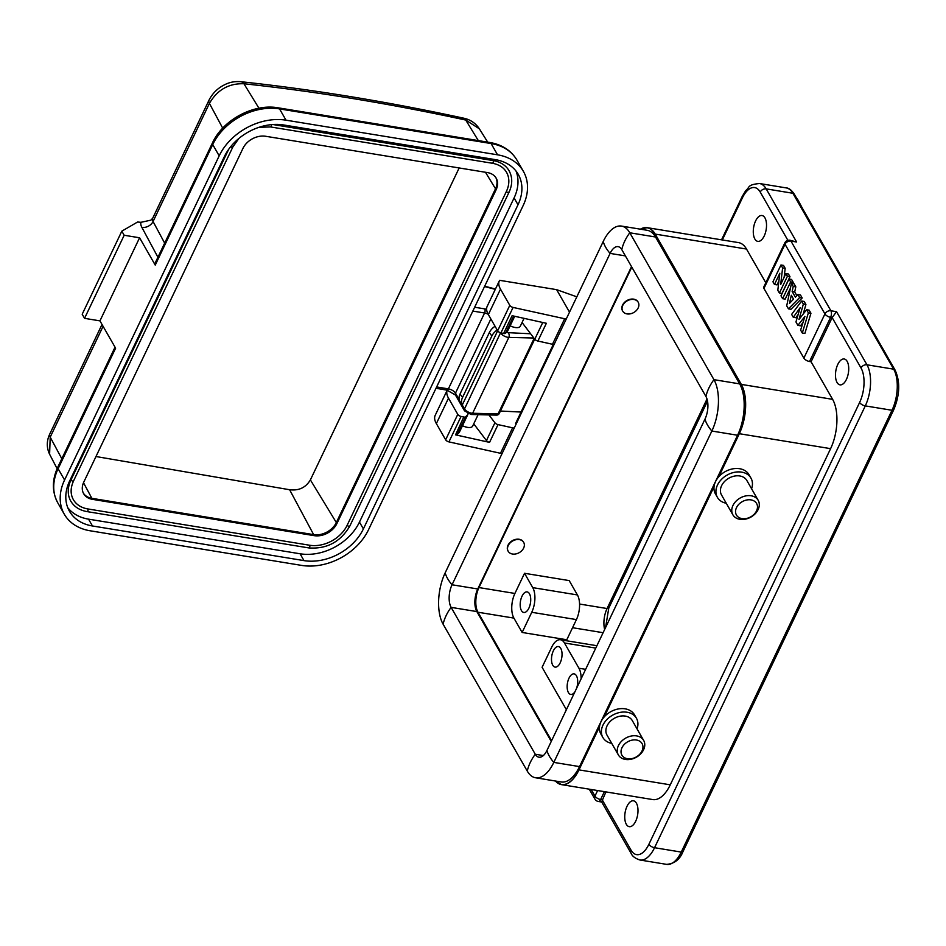 <?xml version="1.0" encoding="UTF-8"?>
<svg xmlns="http://www.w3.org/2000/svg" width="946" height="946" viewBox="0 0 946 946"><rect width="100%" height="100%" fill="white"/><g stroke="black" fill="none" stroke-linecap="round" stroke-linejoin="round"><path stroke-width="1.42" d="M640.466 229.192A35.593 17.3 99.3 0 1 642.76 228.152A35.593 17.3 99.3 0 1 645.704 227.655A35.593 17.3 99.3 0 1 646.106 227.667A35.593 17.3 99.3 0 1 647.927 227.939A35.593 17.3 99.3 0 1 648.081 227.986A35.593 17.3 99.3 0 1 649.37 228.471A35.593 17.3 99.3 0 1 651.345 229.689L651.416 229.748A35.605 17.3 99.3 0 1 651.652 229.949A35.605 17.3 99.3 0 1 651.841 230.103L655.058 234.182L741.167 384.478L743.485 389.906A35.593 17.3 99.3 0 1 743.58 390.225A35.593 17.3 99.3 0 1 743.651 390.45A35.593 17.3 99.3 0 1 743.686 390.58L743.757 390.804A35.593 17.3 99.3 0 1 744.467 393.773A35.593 17.3 99.3 0 1 744.573 394.305A35.593 17.3 99.3 0 1 745.247 399.153A35.593 17.3 99.3 0 1 745.271 399.472A35.593 17.3 99.3 0 1 745.436 407.3A35.593 17.3 99.3 0 1 744.963 413.118A35.593 17.3 99.3 0 1 744.857 413.934A35.593 17.3 99.3 0 1 744.254 417.659A35.593 17.3 99.3 0 1 744.195 418.002A35.593 17.3 99.3 0 1 743.615 420.722A35.593 17.3 99.3 0 1 742.48 424.99L742.421 425.168A35.605 17.3 99.3 0 1 742.267 425.676A35.605 17.3 99.3 0 1 742.125 426.126L718.381 477.222M765.811 282.748L746.5 249.046A35.723 17.359 -80.7 0 0 738.519 242.614L647.241 227.667A35.723 17.359 99.3 0 1 655.211 234.1L655.058 234.182M755.606 220.938A13.102 6.362 -80.7 0 0 753.394 233.934A13.102 6.362 -80.7 0 0 757.793 241.372A13.102 6.362 -80.7 0 0 764.214 235.968A13.102 6.362 -80.7 0 0 766.414 222.972A13.102 6.362 -80.7 0 0 762.027 215.522A13.102 6.362 -80.7 0 0 755.606 220.938M555.527 781.029L556.65 782.153A35.605 17.3 99.3 0 0 556.839 782.318A35.605 17.3 99.3 0 0 557.076 782.508L557.159 782.578A35.593 17.3 99.3 0 0 559.121 783.796A35.593 17.3 99.3 0 0 562.397 784.601A35.593 17.3 99.3 0 0 562.799 784.601A35.593 17.3 99.3 0 0 565.732 784.104A35.593 17.3 99.3 0 0 569.906 781.822A35.593 17.3 99.3 0 0 570.083 781.692A35.593 17.3 99.3 0 0 572.803 779.114A35.593 17.3 99.3 0 0 573.11 778.771A35.593 17.3 99.3 0 0 574.849 776.583L574.991 776.394A35.593 17.3 99.3 0 0 575.062 776.288A35.593 17.3 99.3 0 0 575.203 776.087A35.593 17.3 99.3 0 0 575.393 775.815L578.976 769.878A35.723 17.359 99.3 0 1 561.463 784.624L652.752 799.571A35.723 17.359 -80.7 0 0 670.265 784.825L830.6 448.652A35.723 17.359 -80.7 0 0 832.61 399.342L811.077 361.774L832.149 317.584L836.524 311.683L866.962 364.801A29.764 14.462 99.3 0 1 865.294 405.893L654.549 847.711A4.765 2.14 25.5 0 1 648.885 844.305A24.998 12.156 99.3 0 1 631.041 850.135A4.765 3.571 -29.8 0 0 631.017 853.174L601.644 801.912L605.913 791.908M846.41 379.429A13.102 6.362 -80.7 0 0 848.609 366.433A13.102 6.362 -80.7 0 0 844.222 358.995A13.102 6.362 -80.7 0 0 837.801 364.399A13.102 6.362 -80.7 0 0 835.59 377.395A13.102 6.362 -80.7 0 0 839.989 384.845A13.102 6.362 -80.7 0 0 846.41 379.429M627.056 806.217A13.102 6.362 -80.7 0 0 624.857 819.212A13.102 6.362 -80.7 0 0 629.256 826.662A13.102 6.362 -80.7 0 0 635.677 821.246A13.102 6.362 -80.7 0 0 637.876 808.251A13.102 6.362 -80.7 0 0 633.477 800.813A13.102 6.362 -80.7 0 0 627.056 806.217M578.834 769.784L599.575 726.303M603.844 717.34L714.1 486.185M750.97 478.12L749.007 474.703A19.346 14.509 150.2 0 0 739.666 468.719A19.346 14.509 150.2 0 0 718.794 476.749A19.346 14.509 150.2 0 0 714.041 486.717A19.346 14.509 150.2 0 0 715.436 493.942L717.399 497.36A19.346 14.509 -29.8 0 1 721.349 479.516A19.346 14.509 -29.8 0 1 741.629 472.125A19.346 14.509 -29.8 0 1 750.97 478.12A19.346 14.509 -29.8 0 1 751.573 488.763M726.268 503.26A19.346 14.509 -29.8 0 1 717.399 497.36M636.433 718.239L634.482 714.821A19.346 14.509 150.2 0 0 625.14 708.838A19.346 14.509 150.2 0 0 604.258 716.867A19.346 14.509 150.2 0 0 599.504 726.835A19.346 14.509 150.2 0 0 600.911 734.061L602.862 737.478A19.346 14.509 -29.8 0 1 606.824 719.634A19.346 14.509 -29.8 0 1 627.092 712.243A19.346 14.509 -29.8 0 1 636.433 718.239A19.346 14.509 -29.8 0 1 637.048 728.881M803.864 358.108L824.936 313.93L785.014 244.245A4.765 2.14 -154.5 0 1 784.825 242.874L763.753 287.052A4.765 2.14 25.5 0 0 763.942 288.435L803.864 358.108A4.765 2.14 25.5 0 0 809.54 361.514L811.077 361.774M797.904 325.365L795.953 321.959L800.127 307.722L793.28 317.288L791.625 314.403L801.617 301.041L803.355 304.08L798.98 319.476L806.595 309.732L809.161 310.146L810.947 313.256L804.869 333.453L802.303 333.039L800.623 330.107L804.904 316.413L797.904 325.365L800.47 325.791L802.965 322.598M803.213 314.06L805.921 304.506L804.183 301.455L801.617 301.041M793.28 317.288L795.846 317.702L798.14 314.51M799.63 297.576L788.444 308.845L791.01 309.271L802.196 297.99L800.446 294.951L797.88 294.525L799.63 297.576L802.196 297.99M788.444 308.845L786.705 305.818L791.459 283.315L793.245 286.437L792.145 291.498L794.711 291.924L796.839 295.637M794.711 291.924L795.823 286.863L794.025 283.741L791.459 283.315M788.999 279.023L790.643 281.884L782.626 298.7L780.982 295.826L788.999 279.023L791.566 279.437L793.209 282.31L792.63 283.516M790.454 288.081L785.192 299.113L782.626 298.7M774.467 284.462L772.941 281.802L780.958 264.986L782.614 267.872L780.663 284.557L785.89 273.595L788.456 274.009L789.981 276.681L781.964 293.485L779.398 293.071L777.801 290.28L779.823 273.24L774.467 284.462L777.033 284.888L778.913 280.962M784.128 277.296L785.18 268.286L783.525 265.412L780.958 264.986M648.885 844.305L859.618 402.488A24.998 12.156 99.3 0 0 861.014 367.97L832.149 317.584L830.612 317.336A4.765 2.14 -154.5 0 1 824.936 313.93A4.765 3.571 -29.8 0 1 830.884 310.761L790.951 241.076A4.765 2.318 99.3 0 0 789.898 240.225L796.603 241.999L790.951 241.076A4.765 3.571 150.2 0 0 785.014 244.245L763.942 288.435M806.595 309.732L808.369 312.842L810.947 313.256M808.369 312.842L802.303 333.039M803.355 304.08L805.921 304.506M793.245 286.437L795.823 286.863M792.145 291.498L795.397 297.174L797.88 294.525M793.54 299.125L791.317 295.247L789.461 303.441L793.54 299.125M792.961 299.728L793.221 298.581M790.643 281.884L793.209 282.31M785.89 273.595L787.415 276.256L789.981 276.681M787.415 276.256L779.398 293.071M782.614 267.872L785.18 268.286M535.566 777.766L561.285 781.975A37.201 18.08 -80.7 0 0 579.531 766.603L737.584 435.243A37.201 18.08 -80.7 0 0 739.666 383.875L655.519 236.997A37.201 18.08 -80.7 0 0 647.206 230.292L621.487 226.082A37.201 18.08 99.3 0 1 629.788 232.787L713.946 379.665A37.201 18.08 99.3 0 1 711.853 431.033L553.812 762.393A37.201 18.08 99.3 0 1 535.566 777.766A37.201 18.08 99.3 0 1 527.253 771.061L443.106 624.183A37.201 18.08 99.3 0 1 445.188 572.815L603.241 241.455A37.201 18.08 99.3 0 1 621.487 226.082M631.526 266.606L477.765 588.98A16.366 7.958 -80.7 0 0 476.843 611.577L451.124 607.367L535.27 754.246A16.366 7.958 -80.7 0 0 538.924 757.202A16.366 7.958 -80.7 0 0 546.954 750.438L705.007 419.078A16.366 7.958 -80.7 0 0 705.929 396.469L621.77 249.59A16.366 7.958 -80.7 0 0 618.116 246.646A16.366 7.958 -80.7 0 0 610.087 253.41L452.046 584.77A16.366 7.958 -80.7 0 0 451.124 607.367A47.619 35.723 150.2 0 0 443.106 624.183M476.843 611.577L551.246 741.439M551.589 740.718L477.967 612.228A17.856 8.68 -80.7 0 1 478.972 587.572L631.822 267.127M522.133 632.46L513.915 618.105A17.856 8.68 99.3 0 1 514.908 593.449L524.533 573.288L569.196 580.596L577.415 594.939A17.856 8.68 -80.7 0 1 576.421 619.595L566.796 639.768L522.133 632.46L531.747 612.287A17.856 8.68 99.3 0 0 532.752 587.632L577.415 594.939M566.382 709.701L542.093 667.297L551.719 647.123A17.856 8.68 99.3 0 1 560.47 639.756A17.856 8.68 99.3 0 1 564.455 642.973L578.94 668.243A17.856 8.68 99.3 0 1 581.104 678.85M523.576 542.212A8.928 6.693 150.2 0 0 523.481 542.034A8.928 6.693 150.2 0 0 519.165 539.267A8.928 6.693 150.2 0 0 509.811 542.673A8.928 6.693 150.2 0 0 507.99 550.915A8.928 6.693 150.2 0 0 508.085 551.08M638.112 302.093A8.928 6.693 150.2 0 0 638.018 301.916A8.928 6.693 150.2 0 0 633.702 299.149A8.928 6.693 150.2 0 0 624.348 302.554A8.928 6.693 150.2 0 0 622.515 310.796A8.928 6.693 150.2 0 0 622.622 310.962M797.23 199.275A2.98 2.235 -29.8 0 1 797.916 199.949A2.98 2.235 -29.8 0 1 797.939 199.984M524.533 573.288L532.752 587.632M528.885 608.16A10.418 5.061 -80.7 0 0 530.635 597.813A10.418 5.061 -80.7 0 0 527.135 591.9A10.418 5.061 -80.7 0 0 522.026 596.205A10.418 5.061 -80.7 0 0 520.276 606.54A10.418 5.061 -80.7 0 0 523.777 612.464A10.418 5.061 -80.7 0 0 528.885 608.16M512.495 554.025A8.928 6.693 -29.8 0 1 508.179 551.258A8.928 6.693 -29.8 0 1 510.012 543.016A8.928 6.693 -29.8 0 1 519.366 539.61A8.928 6.693 -29.8 0 1 523.682 542.377A8.928 6.693 -29.8 0 1 521.849 550.619A8.928 6.693 -29.8 0 1 512.495 554.025M627.021 313.906A8.928 6.693 -29.8 0 1 622.716 311.139A8.928 6.693 -29.8 0 1 624.537 302.897A8.928 6.693 -29.8 0 1 633.891 299.492A8.928 6.693 -29.8 0 1 638.207 302.259A8.928 6.693 -29.8 0 1 636.386 310.489A8.928 6.693 -29.8 0 1 627.021 313.906M576.587 688.31A10.418 5.061 -80.7 0 0 574.104 673.871A10.418 5.061 -80.7 0 0 568.995 678.176A10.418 5.061 -80.7 0 0 567.245 688.522A10.418 5.061 -80.7 0 0 570.745 694.435A10.418 5.061 -80.7 0 0 574.967 691.715M560.198 662.803A10.418 5.061 -80.7 0 0 561.948 652.468A10.418 5.061 -80.7 0 0 558.447 646.556A10.418 5.061 -80.7 0 0 553.339 650.848A10.418 5.061 -80.7 0 0 551.589 661.195A10.418 5.061 -80.7 0 0 555.089 667.107A10.418 5.061 -80.7 0 0 560.198 662.803M611.743 743.379A19.346 14.509 -29.8 0 1 602.862 737.478M643.658 740.422L632.306 720.604A14.58 10.938 150.2 0 0 625.259 716.087A14.58 10.938 150.2 0 0 609.981 721.656A14.58 10.938 150.2 0 0 607.001 735.101L618.353 754.92A14.58 10.938 150.2 0 0 625.389 759.437A14.58 10.938 150.2 0 0 640.678 753.867A14.58 10.938 150.2 0 0 643.658 740.422A14.58 10.938 150.2 0 0 636.611 735.905A14.58 10.938 150.2 0 0 621.333 741.463A14.58 10.938 150.2 0 0 618.353 754.92M636.445 740.009A11.612 8.703 150.2 0 0 621.971 747.742A11.612 8.703 150.2 0 0 627.517 758.739A11.612 8.703 150.2 0 0 641.991 751.018A11.612 8.703 150.2 0 0 636.445 740.009M758.184 500.304L746.843 480.485A14.58 10.938 150.2 0 0 739.796 475.968A14.58 10.938 150.2 0 0 724.506 481.538A14.58 10.938 150.2 0 0 721.526 494.983L732.878 514.801A14.58 10.938 150.2 0 0 739.926 519.319A14.58 10.938 150.2 0 0 755.204 513.749A14.58 10.938 150.2 0 0 758.184 500.304A14.58 10.938 150.2 0 0 751.148 495.787A14.58 10.938 150.2 0 0 735.858 501.345A14.58 10.938 150.2 0 0 732.878 514.801M750.982 499.89A11.612 8.703 150.2 0 0 736.496 507.624A11.612 8.703 150.2 0 0 742.042 518.621A11.612 8.703 150.2 0 0 756.528 510.899A11.612 8.703 150.2 0 0 750.982 499.89M569.516 312.156L556.626 289.653L576.824 296.831M566.216 319.086L513.075 307.426A2.98 1.336 -154.5 0 1 509.788 305.345L500.493 289.133A28.581 12.818 -154.5 0 1 499.346 280.867A28.581 12.818 -154.5 0 1 499.642 280.323L556.626 289.653M554.072 344.533L552.476 344.273L564.62 318.826M516.043 424.269L515.594 423.489L553.315 344.415M499.346 280.867L487.202 306.315A28.581 12.818 25.5 0 0 488.349 314.58L497.643 330.793A2.98 1.336 25.5 0 0 500.931 332.874L503.639 333.477A2.98 1.336 25.5 0 0 505.483 333.264L507.529 331.159A5.073 2.27 25.5 0 0 507.73 330.875A5.073 2.27 25.5 0 0 507.825 330.544M522.062 322.503L534.774 339.224A2.98 1.336 25.5 0 0 537.896 341.045L552.476 344.273M500.434 411.025L521.045 412.054M510.142 325.802A8.928 4.009 25.5 0 0 520.3 326.216L524.049 318.341M509.788 305.345L462.334 404.876L460.17 401.896A11.908 8.277 144.5 0 0 460.17 401.896L460.158 401.873A11.908 8.277 144.5 0 1 460.04 393.997L489.366 332.531A11.908 8.277 144.5 0 1 495.054 326.287M523.138 205.601L368.514 529.76A53.579 40.193 -29.8 0 1 301.691 565.412L90.166 530.789A53.579 40.193 -29.8 0 1 64.293 514.198A53.579 40.193 -29.8 0 1 64.576 480L219.188 155.842A53.579 40.193 -29.8 0 1 286.011 120.177L497.549 154.813A53.579 40.193 -29.8 0 1 523.41 171.403A53.579 40.193 -29.8 0 1 523.138 205.601M69.708 480.84L224.32 156.681A47.619 35.723 150.2 0 1 283.717 124.978L495.255 159.614A47.619 35.723 150.2 0 1 518.254 174.36A47.619 35.723 150.2 0 1 518.006 204.762L363.382 528.92A47.619 35.723 150.2 0 1 303.985 560.611L92.46 525.976A47.619 35.723 150.2 0 1 69.46 511.242A47.619 35.723 150.2 0 1 69.708 480.84M64.576 480L58.108 468.731A53.579 40.193 150.2 0 0 57.836 502.929C51.912 491.837 51.924 479.859 57.872 467.005A5.948 2.672 25.5 0 0 58.108 468.731L115.613 348.187L99.957 320.86L84.549 318.341L82.196 314.238L121.833 231.155L137.584 222.014A1374.964 616.638 -154.5 0 1 140.93 222.31A20.836 9.342 25.5 0 0 141.853 227.324L157.923 257.253M219.188 155.842L212.732 144.561A5.948 2.672 -154.5 0 1 212.495 142.846L155.002 263.378A5.948 2.672 25.5 0 0 155.239 265.105L139.582 237.777L99.957 320.86M139.582 237.777L124.174 235.258L121.833 231.155M124.174 235.258L84.549 318.341M102.014 324.466L49.831 433.883C46.543 440.801 46.46 447.6 49.606 454.257L50.209 437.147L61.809 458.751M222.7 128.136L209.409 103.386A11.908 5.345 -154.5 0 1 209.031 100.11L152.684 218.254L150.922 220.146L140.93 222.31M478.333 140.599L465.739 120.059L479.362 128.81L487.698 142.125M152.684 218.254A11.908 5.345 25.5 0 0 153.063 221.518L209.409 103.386C217.367 89.775 228.873 83.236 243.95 83.756A1362.595 584.12 -155.4 0 1 465.739 120.059A11.908 4.907 -77.8 0 0 463.788 118.203L463.788 118.203C470.363 119.61 475.554 123.146 479.362 128.81M516.043 171.084A47.619 35.723 -29.8 0 1 514.092 197.927L359.468 522.086A47.619 35.723 -29.8 0 1 300.071 553.777L88.546 519.153A47.619 35.723 -29.8 0 1 67.757 507.683M508.936 191.908A1.49 0.662 -154.5 0 1 508.995 192.334C512.59 184.482 512.626 177.316 509.102 170.812A33.039 24.785 150.2 0 0 493.15 160.584L272.862 124.517M492.003 162.984A1.49 0.721 -80.7 0 0 492.334 163.256C498.968 164.45 503.698 167.466 506.524 172.29A30.059 22.55 -29.8 0 1 506.37 191.482L347.17 525.243A30.059 22.55 -29.8 0 1 309.673 545.251L87.872 508.948A1.49 0.721 99.3 0 1 87.919 510.651A1.49 0.721 99.3 0 1 87.056 511.609C79.594 510.296 74.166 506.796 70.773 501.12A33.039 24.785 150.2 0 1 70.95 480.024L228.696 149.302M87.872 508.948A30.059 22.55 -29.8 0 1 73.362 499.642C70.323 494.167 70.394 487.911 73.575 480.875A1.49 0.662 25.5 0 1 72.334 480.994A1.49 0.662 25.5 0 1 70.95 480.024M242.968 148.356L83.768 482.129A18.163 13.622 150.2 0 0 83.674 493.729A18.163 13.622 150.2 0 0 92.448 499.346L314.249 535.661A18.163 13.622 150.2 0 0 336.906 523.564L496.106 189.803A18.163 13.622 150.2 0 0 496.201 178.203A18.163 13.622 150.2 0 0 487.427 172.586L265.625 136.271A18.163 13.622 150.2 0 0 242.968 148.356M495.893 177.706A18.163 13.622 -29.8 0 1 495.515 188.774L485.475 172.267M459.165 167.962L310.383 479.906L336.327 522.547L495.515 188.774L496.106 189.803M336.906 523.564L336.327 522.547A18.163 13.622 -29.8 0 1 313.658 534.632L289.606 489.732C298.818 490.903 305.747 487.628 310.383 479.906M83.508 482.72L91.868 498.329L313.658 534.632L314.249 535.661M95.984 456.528L289.606 489.732M92.448 499.346L91.868 498.329A18.163 13.622 -29.8 0 1 83.402 493.197M462.334 404.876A11.908 8.277 -35.5 0 1 462.523 397.486L491.849 336.019A11.908 8.277 -35.5 0 1 497.182 330M503.639 333.477L512.105 315.704L546.362 323.284L537.896 341.045M462.499 425.688A8.928 4.009 25.5 0 0 472.657 426.102L478.108 414.667M473.733 423.832L486.445 440.552A2.98 1.336 25.5 0 0 489.555 442.373L455.546 434.853L457.155 434.592L459.188 432.488A5.073 2.27 25.5 0 0 459.389 432.204A5.073 2.27 25.5 0 0 459.484 431.873M467.951 413.721A5.073 2.27 -154.5 0 1 467.868 414.443A5.073 2.27 -154.5 0 1 467.667 414.726L465.621 416.819A2.98 1.336 -154.5 0 1 464.037 417.08A2.98 1.336 -154.5 0 1 463.777 417.032L461.08 416.441A2.98 1.336 -154.5 0 1 457.781 414.36L448.499 398.148A28.581 12.818 -154.5 0 1 447.222 390.154L435.207 415.329A28.581 12.818 25.5 0 0 436.354 423.595L445.649 439.807A2.98 1.336 25.5 0 0 448.936 441.888L500.481 453.288L512.614 427.829L498.034 424.612A2.98 1.336 -154.5 0 1 494.924 422.791L488.952 414.927M514.222 428.1L512.614 427.829M502.078 453.548L500.481 453.288M640.407 229.18A35.723 17.359 99.3 0 1 647.241 227.667L640.383 229.169M746.5 249.046L655.211 234.1L741.321 384.395L832.61 399.342M787.888 240.319L760.229 192.062A24.998 12.156 99.3 0 0 742.397 197.88L722.318 239.965M861.014 367.97A4.765 3.571 -29.8 0 1 866.962 364.801L893.663 369.177A2.98 2.235 -29.8 0 1 895.093 370.099C900.344 381.746 899.871 394.99 893.698 409.843A2.98 1.336 -154.5 0 1 891.995 410.268A29.764 14.462 -80.7 0 0 893.663 369.177L792.866 193.256A29.764 14.462 -80.7 0 0 786.221 187.899C788.858 187.994 791.554 190.087 794.309 194.178A2.98 2.235 150.2 0 0 792.866 193.256L766.177 188.881L796.603 241.999M666.658 864.372L639.957 860.009A29.764 14.462 99.3 0 0 654.549 847.711L681.25 852.086A2.98 1.336 25.5 0 0 682.965 851.66C679.902 859.453 674.463 863.686 666.658 864.372A29.764 14.462 -80.7 0 0 681.25 852.086L891.995 410.268L865.294 405.893A4.765 2.14 -154.5 0 1 859.618 402.488M589.228 789.177L594.939 799.134A4.765 3.571 -29.8 0 1 594.963 796.094A4.765 2.14 25.5 0 0 600.639 799.5L602.176 799.748L631.041 850.135M604.376 791.648L600.639 799.5A4.765 2.318 99.3 0 1 598.298 801.463L601.715 802.019M591.179 789.496L594.963 796.094L597.612 790.549M555.444 781.018L561.463 784.624A35.723 17.359 99.3 0 1 555.468 781.018M830.6 448.652L739.323 433.706L718.794 476.749M741.167 384.478L741.321 384.395A35.723 17.359 99.3 0 1 739.323 433.706L739.181 433.623M599.504 726.835L578.976 769.878L670.265 784.825M714.041 486.717L604.258 716.867M809.54 361.514L830.612 317.336A4.765 2.318 99.3 0 0 830.884 310.761L836.524 311.683M786.221 187.899L759.532 183.524A29.764 14.462 99.3 0 1 766.177 188.881A4.765 3.571 150.2 0 0 760.229 192.062M742.397 197.88A4.765 2.14 -154.5 0 1 742.196 196.496L721.538 239.835M655.519 236.997L629.788 232.787A47.619 35.723 150.2 0 0 621.77 249.59M705.929 396.469A47.619 35.723 -29.8 0 1 713.946 379.665L739.666 383.875M737.584 435.243L711.853 431.033A47.619 21.356 -154.5 0 1 705.007 419.078M546.954 750.438A47.619 21.356 25.5 0 0 553.812 762.393L579.531 766.603M527.253 771.061A47.619 35.723 -29.8 0 1 535.27 754.246L543.335 755.57M445.188 572.815A47.619 21.356 25.5 0 0 452.046 584.77L477.765 588.98M625.389 255.905L610.087 253.41A47.619 21.356 -154.5 0 1 603.241 241.455M572.555 627.706L603.11 632.708M513.915 618.105L477.967 612.228M579.567 604.045L607.072 608.538L707.005 399.023M604.636 629.504A17.856 8.68 99.3 0 1 607.072 608.538A2.98 1.336 25.5 0 0 608.775 608.112L707.513 401.116M478.972 587.572L514.908 593.449M576.421 619.595L531.747 612.287M578.94 668.243L585.633 669.342M595.767 648.093L564.455 642.973M484.529 286.543A1371.984 615.302 -154.5 0 1 495.29 289.37M474.656 307.237L484.742 308.893A8.928 4.009 25.5 0 1 486.634 309.33M530.635 333.772L506.169 332.566M508.487 333.24A2.98 1.88 91.4 0 1 508.83 337.403L472.633 413.272A2.98 1.88 91.4 0 1 471.073 414.49L464.51 410.824A2.98 2.235 -29.8 0 1 464.521 408.92A5.948 2.672 25.5 0 0 472.633 413.272L498.093 413.899A2.98 1.336 25.5 0 0 499.287 413.414A2.98 2.98 0 0 1 496.532 415.117A2.98 1.88 -88.6 0 0 498.093 413.899L534.123 338.361M490.856 318.956L455.475 393.134L459.165 399.579M455.475 393.134A2.98 2.235 150.2 0 0 455.464 395.038L446.926 390.107A2.98 1.443 -80.7 0 0 448.38 388.877A5.948 2.672 -154.5 0 1 455.475 393.134M461.743 404.084L464.521 408.92L500.564 332.779M533.851 338.006L508.83 337.403A5.948 2.672 -154.5 0 1 500.706 333.039A2.98 2.235 -29.8 0 1 500.812 332.85M488.171 314.249A5.948 2.672 25.5 0 0 484.577 312.996A2.98 1.443 -80.7 0 0 484.742 308.893M436.638 386.949L448.38 388.877L484.577 312.996L472.823 311.08M497.549 154.813L491.08 143.544A5.948 2.897 -80.7 0 0 489.756 142.468C502.066 144.596 511.136 150.485 516.954 160.122A53.579 40.193 150.2 0 0 491.08 143.544L279.555 108.908L286.011 120.177M212.495 142.846C222.925 119.799 253.788 103.315 278.23 107.832A5.948 2.897 99.3 0 1 279.555 108.908A53.579 40.193 150.2 0 0 212.732 144.561L155.239 265.105M103.079 326.311L50.209 437.147A11.908 5.345 25.5 0 1 49.831 433.883M463.788 118.203C386.713 101.541 312.369 89.373 240.733 81.699L240.733 81.699A11.908 6.622 96.1 0 1 243.95 83.756L258.956 108.234M209.031 100.11L209.031 100.11C212.602 93.157 217.852 88.013 224.77 84.679C229.606 82.196 234.927 81.202 240.733 81.699M164.663 243.122L153.063 221.518A8.928 6.811 -28.2 0 1 141.853 227.324M518.006 204.762L514.092 197.927M359.468 522.086L363.382 528.92M303.985 560.611L300.071 553.777M88.546 519.153L92.46 525.976M347.17 525.243A1.49 0.662 25.5 0 0 348.554 526.213A1.49 0.662 25.5 0 0 349.795 526.094C340.465 541.928 326.819 549.2 308.857 547.923A1.49 0.721 -80.7 0 0 309.72 546.965A1.49 0.721 -80.7 0 0 309.673 545.251M308.526 547.663A1.49 0.721 -80.7 0 0 308.857 547.923L87.056 511.609M232.716 146.677A1.49 0.662 -154.5 0 1 232.775 147.115A1.49 0.662 -154.5 0 1 230.623 146.76M271.49 124.636A1.49 0.721 99.3 0 1 271.325 126.208A1.49 0.721 99.3 0 1 270.544 126.941L259.015 127.308M270.544 126.941L492.334 163.256A1.49 0.721 -80.7 0 0 493.197 162.286A1.49 0.721 -80.7 0 0 493.15 160.584M349.795 526.094L508.995 192.334A1.49 0.662 -154.5 0 1 507.754 192.452A1.49 0.662 -154.5 0 1 506.37 191.482M491.849 336.019L489.366 332.531M460.04 393.997L462.523 397.486M507.529 331.159L514.636 316.26M513.69 316.059L505.483 333.264M513.075 307.426L500.931 332.874M500.493 289.133L488.349 314.58M534.774 339.224L542.756 322.48M455.546 434.853L463.777 417.032M465.621 416.819L457.155 434.592M459.188 432.488L467.667 414.726M448.499 398.148L436.354 423.595M445.649 439.807L457.781 414.36M461.08 416.441L448.936 441.888M498.034 424.612L489.555 442.373M486.445 440.552L494.924 422.791M794.309 194.178L895.093 370.099M893.698 409.843L682.965 851.66M631.017 853.174C632.212 856.177 635.192 858.46 639.957 860.009M594.939 799.134A4.765 4.765 0 0 0 598.298 801.463M789.898 240.225A4.765 4.765 0 0 0 784.825 242.874M759.532 183.524C746.855 184.707 749.977 187.462 745.767 190.548L742.196 196.496M605.582 627.517L608.775 608.112M802.929 209.22L797.951 199.996M797.916 199.949L796.343 197.726M596.902 645.716L560.47 639.756M496.532 415.117L471.073 414.49M464.51 410.824L455.464 395.038M446.926 390.107L435.988 388.309M278.23 107.832L489.756 142.468M516.954 160.122L523.41 171.403M57.872 467.005L115.034 347.17M49.606 454.257L57.115 468.66M495.456 289.038L484.683 286.2M57.836 502.929L64.293 514.198M238.83 138.494L232.775 147.115L73.575 480.875M534.715 339.153L499.287 413.414M514.695 316.271L507.73 330.875M467.868 414.443L459.389 432.204"/></g></svg>
